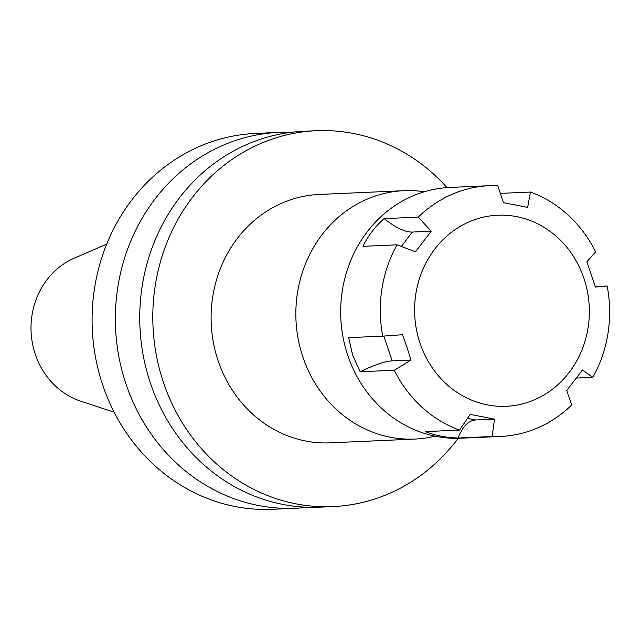 <?xml version="1.0" encoding="UTF-8"?>
<svg xmlns="http://www.w3.org/2000/svg" width="640" height="640" viewBox="0 0 640 640"><rect width="100%" height="100%" fill="white"/><g stroke="black" fill="none" stroke-linecap="round" stroke-linejoin="round"><path stroke-width="0.96" d="M106.664 244.176L74.432 258.08A75.824 69.272 87.5 0 0 32 315.248A75.824 69.272 87.5 0 0 80.808 401.216L114.144 412.2M424.24 191.776A124.312 113.568 87.5 0 0 403.904 190.68L319.16 194.456A124.312 113.568 87.5 0 0 212.728 296.696A124.312 113.568 87.5 0 0 330.216 442.84L414.96 439.072A124.312 113.568 87.5 0 0 435.12 436.176M403.904 190.68A124.312 113.568 87.5 0 0 297.472 292.928A124.312 113.568 87.5 0 0 414.96 439.072M447.016 187.6A188.12 171.856 87.5 0 0 316.32 130.72L303.256 131.304A188.12 171.856 87.5 0 0 142.2 286.016A188.12 171.856 87.5 0 0 319.992 507.16L333.056 506.576A188.12 171.856 87.5 0 0 458.184 438.304M316.32 130.72A188.12 171.856 87.5 0 0 155.264 285.432A188.12 171.856 87.5 0 0 333.056 506.576M291.088 132.32A188.12 171.856 87.5 0 0 278.872 132.384L255.608 133.424A188.12 171.856 87.5 0 0 92.288 328.992A188.12 171.856 87.5 0 0 272.344 509.28L295.608 508.248A188.12 171.856 87.5 0 0 307.776 507.232M278.872 132.384A188.12 171.856 87.5 0 0 117.816 287.104A188.12 171.856 87.5 0 0 295.608 508.248M489.376 185.68L449.76 187.448A125.512 114.656 87.5 0 0 347.776 355.4A125.512 114.656 87.5 0 0 460.928 438.216L500.544 436.456A125.512 114.656 87.5 0 0 571.672 405.024L566.736 390.552L582.448 370L592.848 377.312A125.512 114.656 87.5 0 0 607.144 286L595.432 287.056L586.904 261.752L595.656 251.888A125.512 114.656 87.5 0 0 530.432 192.048L527.664 207.392L503.432 202.64L497.768 185.64A125.512 114.656 87.5 0 0 489.376 185.68A125.512 114.656 87.5 0 0 418.248 217.112L431.2 231.224L415.496 251.784L397.08 244.824A125.512 114.656 87.5 0 0 382.776 336.136L402.512 334.72L406.968 347.368L411.032 360.032L394.272 370.248A125.512 114.656 87.5 0 0 459.488 430.088L470.272 414.384L494.504 419.136L492.152 436.488A125.512 114.656 87.5 0 0 500.544 436.456M595.272 286.528L607.144 286M592.848 377.312L576.48 378.04M492.152 436.488L458.048 438.008C446 437.632 435.112 435.496 425.384 431.608L459.488 430.088M394.272 370.248L360.168 371.76L352.64 355.184L348.672 337.648L382.776 336.136M420.016 343.192A95.624 87.36 87.5 0 0 532.272 400.696A95.624 87.36 87.5 0 0 583.928 278.32A95.624 87.36 87.5 0 0 471.672 220.816A95.624 87.36 87.5 0 0 420.016 343.192M397.08 244.824L362.976 246.336C367.912 236.016 374.976 226.776 384.144 218.632L418.248 217.112M500.352 193.384L530.432 192.048M431.2 231.224L412.344 232.064C405.064 232.224 395.664 227.752 384.144 218.632M360.168 371.76C374.184 364.928 384.856 361.296 392.176 360.872L411.032 360.032M458.048 438.008C462.624 426.496 468.488 420.488 475.648 419.976L494.504 419.136M401.36 246.44L412.344 232.064M392.176 360.872L383.816 336.056M475.648 419.976L467.528 418.384"/></g></svg>
